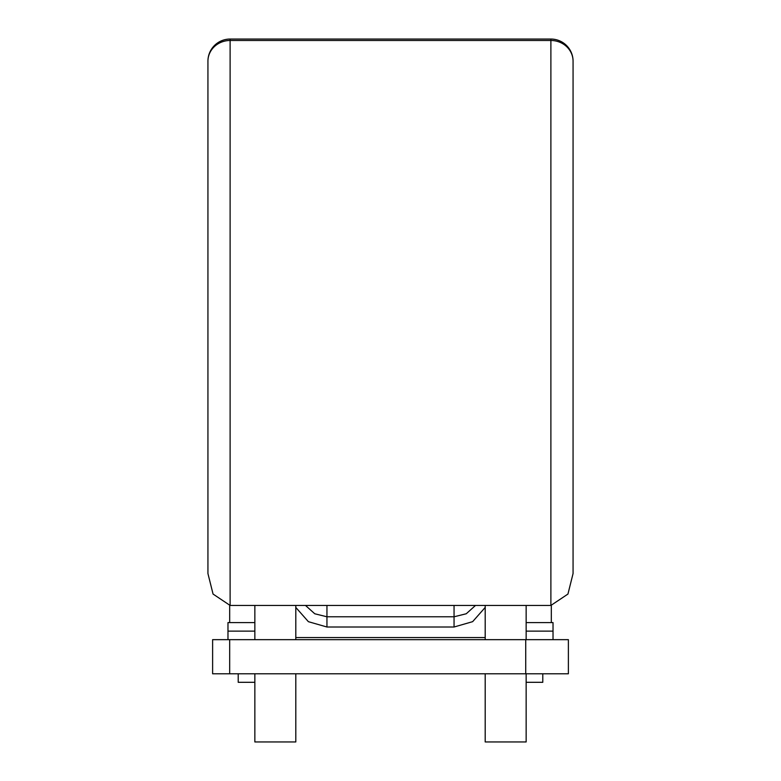 <?xml version="1.0" encoding="UTF-8"?>
<svg xmlns="http://www.w3.org/2000/svg" width="781" height="781" viewBox="0 0 781 781"><rect width="100%" height="100%" fill="white"/><g stroke="black" fill="none" stroke-linecap="round" stroke-linejoin="round"><path stroke-width="1.17" d="M254.85 682.311L238.215 682.311L238.215 673.788M295.804 673.788L295.804 741.95L254.85 741.95L254.85 673.788M207.931 61.23A22.18 22.18 0 0 1 230.112 39.05L230.112 605.451L213.057 594.058L207.931 573.537L207.931 61.23A22.18 20.745 0 0 1 230.112 40.485L550.888 40.485L550.888 39.05L230.112 39.05A22.18 22.18 0 0 0 207.931 61.23M526.15 673.788L526.15 741.95L485.196 741.95L485.196 673.788M573.069 404.665L573.069 61.23A22.18 20.745 180 0 0 550.888 40.485L550.888 605.451L230.112 605.451M305.508 605.451L314.753 613.768L326.946 616.785L454.054 616.785L466.257 613.759L475.492 605.451M551.318 605.441L551.318 622.594M485.196 607.433L472.632 621.666L454.054 627.006L326.946 627.006L308.397 621.686L295.804 607.423M254.85 631.126L227.974 631.126L227.974 622.594L229.682 622.594L229.682 605.441M550.888 39.05A22.18 22.18 0 0 1 573.069 61.23L573.069 573.537L567.943 594.058L550.888 605.451M229.682 673.788L212.617 673.788L212.617 639.659L229.682 639.659L229.682 673.788L525.72 673.788L525.72 639.659L229.682 639.659M526.15 622.594L553.026 622.594L553.026 639.659M229.682 622.594L254.85 622.594M525.72 673.788L568.383 673.788L568.383 639.659L525.72 639.659M542.785 673.788L542.785 682.311L526.15 682.311M227.974 631.126L227.974 639.659M326.946 627.006L326.946 605.451M454.054 627.006L454.054 605.451M295.804 637.55L485.196 637.55M553.026 631.126L526.15 631.126M295.804 605.451L295.804 639.659M526.15 605.451L526.15 639.659M485.196 605.451L485.196 639.659M254.85 605.451L254.85 639.659"/></g></svg>
